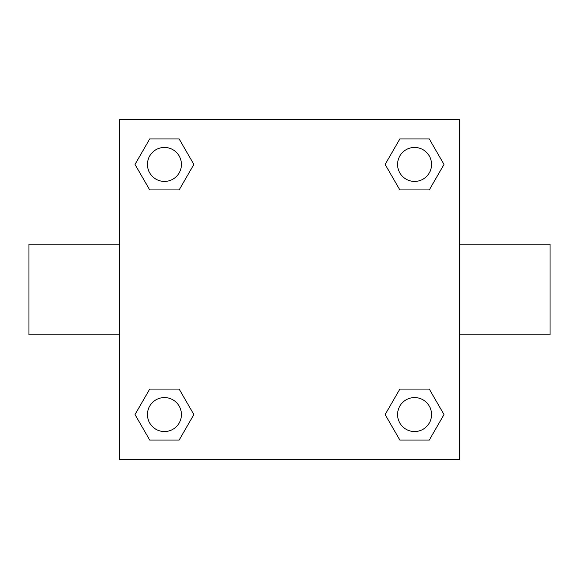 <?xml version="1.0" encoding="UTF-8"?>
<svg xmlns="http://www.w3.org/2000/svg" width="579" height="579" viewBox="0 0 579 579"><rect width="100%" height="100%" fill="white"/><g stroke="black" fill="none" stroke-linecap="round" stroke-linejoin="round"><path stroke-width="0.87" d="M179.15 189.926L149.722 189.926L135.001 164.436L149.722 138.946L179.15 138.946L193.871 164.436L179.15 189.926L149.722 189.926L166.057 189.926M166.057 389.074L179.15 389.074L193.871 414.564L179.15 440.054L149.722 440.054L135.001 414.564L149.722 389.074L179.15 389.074M412.943 189.926L399.85 189.926L385.129 164.436L399.85 138.946L429.278 138.946L443.999 164.436L429.278 189.926L399.85 189.926M399.85 389.074L429.278 389.074L443.999 414.564L429.278 440.054L399.85 440.054L385.129 414.564L399.85 389.074L429.278 389.074L412.943 389.074M459.422 334.814L550.05 334.814L550.05 244.186L459.422 244.186M119.578 244.186L28.95 244.186L28.95 334.814L119.578 334.814M119.578 119.578L459.422 119.578L459.422 459.422L119.578 459.422L119.578 119.578M429.278 440.054L399.85 440.054L429.278 440.054M431.558 414.564A16.994 16.994 0 0 0 406.067 399.85A16.994 16.994 0 0 0 406.067 429.278A16.994 16.994 0 0 0 431.558 414.564M179.15 440.054L149.722 440.054L179.15 440.054M181.43 414.564A16.994 16.994 0 0 0 155.939 399.85A16.994 16.994 0 0 0 155.939 429.278A16.994 16.994 0 0 0 181.43 414.564M399.85 138.946L429.278 138.946L399.85 138.946M431.558 164.436A16.994 16.994 0 0 0 406.067 149.722A16.994 16.994 0 0 0 406.067 179.15A16.994 16.994 0 0 0 431.558 164.436M149.722 138.946L179.15 138.946L149.722 138.946M181.43 164.436A16.994 16.994 0 0 0 155.939 149.722A16.994 16.994 0 0 0 155.939 179.15A16.994 16.994 0 0 0 181.43 164.436"/></g></svg>
